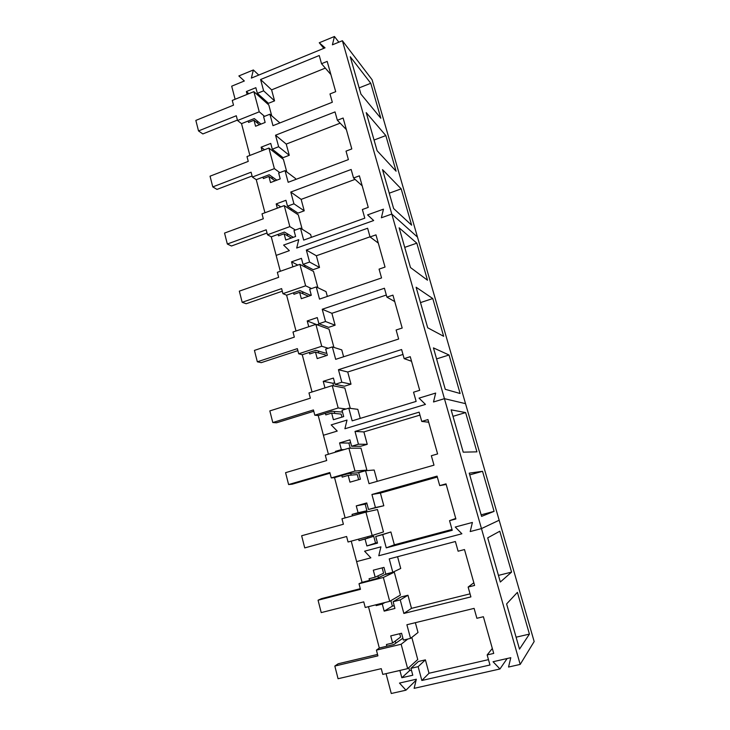 <?xml version="1.0" encoding="UTF-8"?>
<svg xmlns="http://www.w3.org/2000/svg" width="730" height="730" viewBox="0 0 730 730"><rect width="100%" height="100%" fill="white"/><g stroke="black" fill="none" stroke-linecap="round" stroke-linejoin="round"><path stroke-width="1.09" d="M386.051 673.644L391.271 693.5L405.962 690.188L399.483 683.07L416.337 679.228L414.138 688.344L499.95 668.981L493.06 661.736L510.79 657.693L508.545 667.038L520.198 664.409L534.159 641.542L499.165 520.225L481.471 528.593L470.202 531.568L472.401 522.452L455.237 527.023L461.88 533.776L378.77 555.749L380.923 546.843L364.589 551.205L370.849 557.839L356.614 561.607L351.24 541.14M376.415 650.138L377.912 655.85L334.833 666.052L338.063 678.727L381.27 668.662L382.776 674.401L407.65 668.644L401.153 644.243L376.415 650.138L379.317 648.012L368.458 606.667M359.005 583.745L360.465 589.329L318.061 600.206L321.218 612.607L363.75 601.858L365.228 607.479L389.71 601.328L383.35 577.457L359.005 583.745L362.062 582.33L356.614 561.607L370.849 557.839L364.589 551.205L380.923 546.843L378.77 555.749L461.88 533.776L455.237 527.023L472.401 522.452L470.202 531.568L481.471 528.593L444.433 398.671L433.51 401.974L435.664 393.068L419.038 398.133L425.453 404.411L344.898 428.765L347.015 420.06L331.174 424.887L337.224 431.083L323.408 435.253L318.225 415.534L331.968 411.3L342.489 412.058M520.198 664.409L481.471 528.593L499.165 520.225L465.53 403.654L444.433 398.671L433.51 401.974L435.664 393.068L419.038 398.133L425.453 404.411L344.898 428.765L347.015 420.06L331.174 424.887L337.224 431.083L323.408 435.253L328.409 454.27M386.882 646.205L386.435 644.508L392.63 643.03L390.732 635.885L401.573 633.266L403.398 640.091L410.552 638.385L406.893 624.743L474.108 608.373L476.891 618.283L483.388 616.722L493.717 653.423L487.156 654.929L492.321 648.459M393.662 671.883L399.912 670.514L401.829 677.741L412.779 675.232L410.935 668.324L418.135 666.654L421.849 680.488L489.976 665.003L487.156 654.929M369.508 580.405L369.07 578.744L375.165 577.165L373.313 570.176L383.98 567.392L385.759 574.081L392.804 572.256L389.227 558.906L455.383 541.523L458.102 551.214L464.499 549.553L474.591 585.442L468.14 587.057L473.834 582.75M375.941 604.787L376.16 605.599L382.292 604.057L384.172 611.138L394.939 608.455L393.141 601.693L400.232 599.914L403.854 613.446L470.896 596.903L468.14 587.057M529.423 634.096L519.505 649.116L506.602 603.947L517.406 592.368L529.423 634.096L516.101 637.199M511.575 572.11L500.333 582.02L487.713 537.837L499.795 531.23L511.575 572.11L498.444 575.395M405.962 690.188L416.091 680.223M499.95 668.981L507.158 658.515M421.849 680.488L429.012 673.252L488.48 659.646M418.135 666.654L425.398 659.865L429.012 673.252M410.935 668.324L418.399 661.499L425.398 659.865M411.437 670.213L409.576 670.642L401.829 677.741M408.773 667.64L409.576 670.642M395.268 641.04L395.806 643.048M392.63 643.03L400.606 637.034L399.721 633.713M410.552 638.385L418.016 632.499L415.361 622.672M403.854 613.446L411.501 608.355L470.047 593.855M400.232 599.914L407.96 595.251L411.501 608.355M393.141 601.693L401.071 596.976L407.96 595.251M394.2 605.681L392.366 606.137L384.172 611.138M382.292 604.057L384.938 602.533M390.897 600.635L392.366 606.137M376.16 605.599L378.861 604.057M377.957 575.87L378.432 577.658M375.165 577.165L383.588 573.233L382.155 567.867M392.804 572.256L400.733 568.451L397.567 556.716M379.317 648.012L393.853 644.535L402.896 638.23M334.833 666.052L338.145 663.78L377.538 654.436M401.153 644.243L407.805 639.042M407.65 668.644L417.752 659.537L411.802 637.399M362.062 582.33L376.37 578.635L384.756 574.656L394.291 572.183L383.35 577.457M318.061 600.206L321.501 598.636L360.301 588.681M389.71 601.328L400.432 595.069L394.291 572.183M346.613 536.504L304.738 547.902L301.645 535.756L343.401 524.24L341.969 518.774L365.94 512.122L372.163 535.482L348.055 541.998L346.613 536.504M365.94 512.122L377.465 509.54L383.478 531.942L372.163 535.482M288.605 484.556L285.576 472.675L326.702 460.539L325.297 455.191L348.894 448.193L354.99 471.051L331.256 477.922L329.841 472.538L288.605 484.556L292.274 484.182L330.015 473.195M331.256 477.922L334.541 477.612L348.493 473.578L357.581 472.803L366.871 470.12L360.985 448.174L348.894 448.193M354.99 471.051L366.871 470.12M272.801 422.542L269.835 410.899L310.35 398.188L308.973 392.95L332.223 385.613L338.182 407.988L314.812 415.206L313.425 409.931L272.801 422.542L276.597 422.789L313.781 411.273M314.812 415.206L318.225 415.534M332.223 385.613L344.834 388.059L350.291 408.353M338.182 407.988L346.075 408.992M257.334 361.806L254.432 350.4L294.336 337.132L292.995 332.004L315.889 324.357L321.729 346.257L298.707 353.795L297.356 348.639L257.334 361.806L261.24 362.655L297.876 350.619M298.707 353.795L302.257 354.734L315.789 350.309L325.644 353.165L326.675 352.836M315.889 324.357L329.02 329.166L333.92 347.407M321.729 346.257L328.226 348.256M242.177 302.311L239.33 291.142L278.659 277.336L277.345 272.317L299.902 264.36L305.624 285.813L282.939 293.661L281.616 288.605L242.177 302.311L246.192 303.735L282.3 291.215M282.939 293.661L286.607 295.185L299.939 290.586L310.159 295.139L311.172 294.792M299.902 264.36L313.517 271.441L317.888 287.72M305.624 285.813L311.509 288.569M227.331 244.021L224.539 233.08L263.302 218.772L262.015 213.844L284.244 205.605L289.846 226.619L267.499 234.759L266.195 229.804L227.331 244.021L231.456 246.001L267.043 233.016M267.499 234.759L271.277 236.849L284.417 232.076L293.341 237.305M284.244 205.605L298.324 214.866L302.184 229.247M289.846 226.619L295.422 230.023M212.777 186.907L210.048 176.186L248.255 161.385L246.995 156.567L268.905 148.044L274.389 168.63L252.361 177.052L251.093 172.198L212.777 186.907L217.002 189.408L252.087 175.985M252.361 177.052L256.248 179.68L269.206 174.744L276.825 180.173M268.905 148.044L283.423 159.395L286.79 171.951M274.389 168.63L279.791 172.618M198.523 130.925L195.841 120.413L233.509 105.156L232.268 100.43L253.867 91.642L259.25 111.818L237.533 120.505L236.292 115.751L198.523 130.925L202.831 133.937L237.423 120.085M237.533 120.505L241.53 123.653L254.305 118.561L260.993 124.091M253.867 91.642L268.813 104.992L271.715 115.796M259.25 111.818L264.552 116.353M345.126 517.898L334.541 477.612M352.462 515.864L352.07 514.385L358.074 512.716L356.258 505.872L366.761 502.933L368.513 509.476L375.439 507.551L371.935 494.484L437.06 476.124L439.725 485.614L446.021 483.862L455.894 518.966L449.543 520.673L455.748 518.446M358.613 539.151L359.014 540.665L365.055 539.041L366.889 545.958L377.492 543.12L375.722 536.504L382.702 534.615L386.261 547.856L452.244 530.299L449.543 520.673M335.627 452.125L335.435 451.386L341.339 449.634L339.569 442.927L349.907 439.843L351.623 446.249L358.448 444.214L355.017 431.43L419.139 412.149L421.739 421.429L427.944 419.586L437.599 453.932L431.348 455.73L433.994 465.156L369.033 483.671L365.557 470.713L374.18 470.02L377.227 481.335M341.804 475.513L342.224 477.119L348.173 475.394L349.971 482.174L360.419 479.172L358.685 472.693L365.557 470.713M482.539 471.306L494.073 511.365L481.581 516.384L469.226 473.149L482.539 471.306L469.728 474.892M465.621 412.578L476.927 451.843L463.231 452.162L451.14 409.849L465.621 412.578L452.992 416.328M386.261 547.856L394.355 544.808L452.007 529.46M382.702 534.615L390.888 531.978L394.355 544.808M375.722 536.504L390.888 531.978M377.328 542.509L366.889 545.958M365.055 539.041L373.733 536.276L375.521 542.992M373.733 536.276L359.014 540.665M352.07 514.385L361.085 512.387L361.359 513.4M367.555 536.733L367.856 537.864M358.074 512.716L366.925 510.763L361.085 512.387M356.258 505.872L365.155 504.129L366.925 510.763M365.155 504.129L366.944 503.627M368.513 509.476L383.816 505.744L375.439 507.551M371.935 494.484L380.394 493.079L383.816 505.744M437.325 477.046L380.394 493.079M439.725 485.614L446.185 484.464M421.739 421.429L428.683 422.223M348.173 475.394L357.271 474.573L358.631 479.683M335.435 451.386L338.227 451.359M350.728 473.387L351.185 475.12M341.339 449.634L344.095 449.616M339.569 442.927L348.867 443.073L350.236 448.193M348.867 443.073L350.637 442.544M351.623 446.249L360.602 446.285L367.245 444.324L358.448 444.214M355.017 431.43L363.896 431.914L367.245 444.324M419.969 415.105L363.896 431.914M494.073 511.365L481.143 514.842M280.32 271.268L276.15 255.391L289.354 250.664L283.605 245.079L298.752 239.632L296.699 248.045L373.669 220.533L367.582 214.885L383.46 209.172L381.37 217.777L391.791 214.054L342.379 40.725L372.09 79.725L417.478 237.077L391.791 214.054L417.478 237.077L465.53 403.654L444.433 398.671L391.791 214.054L381.37 217.777L383.46 209.172L367.582 214.885L373.669 220.533L296.699 248.045L298.752 239.632L283.605 245.079L289.354 250.664L276.15 255.391L271.277 236.849M312.038 391.983L302.257 354.734M296.015 330.991L286.607 295.185M319.147 389.738L324.969 387.867L323.226 381.306L333.409 378.067L335.088 384.345L341.813 382.219L338.455 369.699L401.6 349.533L404.146 358.622L410.251 356.687L419.704 390.304L413.545 392.192L416.137 401.409L352.179 420.845L348.776 408.161L357.8 409.338L360.246 418.39M325.379 413.326L325.79 414.895L331.657 413.089L333.409 419.723L343.702 416.584L342.005 410.242L348.776 408.161M292.867 266.842L291.544 261.842L301.435 258.338L303.041 264.351L309.575 262.052L306.345 250.043L367.619 228.244L370.055 236.949L375.977 234.859L385.038 267.07L379.071 269.124L381.544 277.957L319.512 299.099L316.245 286.936L326.036 291.617L327.341 296.435M293.542 292.794L293.944 294.299L299.629 292.338L301.317 298.698L311.299 295.276L309.675 289.199L316.245 286.936M308.754 326.739L307.221 320.954L317.258 317.587L318.901 323.728L325.525 321.51L322.231 309.255L384.427 288.25L386.918 297.137L392.932 295.13L402.184 328.035L396.125 329.996L398.653 339.021L335.672 359.333L332.342 346.914L341.759 349.88L343.62 356.769M309.301 352.435L309.702 353.968L315.479 352.088L317.194 358.585L327.332 355.3L325.671 349.086L332.342 346.914M449.032 354.999L460.119 393.497L445.273 389.309L433.438 347.891L449.032 354.999L436.586 358.904M432.771 298.543L443.648 336.293L427.698 327.779L416.109 287.228L432.771 298.543L420.498 302.594M416.821 243.172L427.488 280.201L410.479 267.536L399.137 227.815L416.821 243.172L404.721 247.37M331.657 413.089L341.147 414.12L341.941 417.113M334.303 411.565L334.796 413.435M323.226 381.306L332.916 383.259L333.61 385.887M332.916 383.259L334.65 382.712M335.088 384.345L344.46 386.216L351.011 384.162L341.813 382.219M338.455 369.699L347.726 372.008L351.011 384.162M402.978 354.442L347.726 372.008M404.146 358.622L411.537 361.277M370.055 236.949L378.295 243.099M299.629 292.338L308.498 296.243M302.457 291.708L303.014 293.825M291.544 261.842L297.849 265.09M303.99 266.487L305.861 265.829M303.041 264.351L313.161 269.662L319.521 267.445L309.575 262.052M306.345 250.043L316.364 255.765L319.521 267.445M370.019 236.812L316.364 255.765M386.918 297.137L394.748 301.581M315.479 352.088L325.343 354.889L325.607 355.857M318.207 351.011L318.745 353.01M307.221 320.954L317.34 324.887M317.276 324.649L319.439 323.928M318.901 323.728L328.655 327.35L335.106 325.206L325.525 321.51M322.231 309.255L331.885 313.298L335.106 325.206M386.325 295.029L331.885 313.298M342.379 40.725L332.405 44.822L334.44 36.5L319.256 42.769L325.042 47.842L251.366 78.101L253.365 69.961L238.856 75.956L244.34 80.993L231.684 86.186L235.124 99.271M264.944 212.758L256.248 179.68M249.879 155.444L241.53 123.653M277.318 208.178L276.186 203.925L285.932 200.303L287.51 206.189L293.944 203.807L290.786 192.045L351.157 169.479L353.548 178.001L359.379 175.839L368.248 207.384L362.372 209.51L364.799 218.161L303.68 240.097L300.486 228.18L310.633 234.512L311.391 237.332M278.112 234.366L278.504 235.836L284.107 233.801L285.759 240.033L295.604 236.493L294.007 230.534L300.486 228.18M247.141 94.38L246.384 91.551L255.856 87.691L257.371 93.349L263.621 90.812L260.592 79.515L319.229 55.517L321.529 63.702L327.186 61.402L335.7 91.679L329.996 93.942L332.323 102.246L272.974 125.66L269.899 114.218L279.9 122.932M248.173 120.997L248.547 122.421L253.994 120.249L255.582 126.235L265.145 122.448L263.612 116.727L269.899 114.218M262.07 150.699L261.139 147.177L270.748 143.427L272.29 149.203L278.632 146.739L275.538 135.214L335.034 111.909L337.37 120.268L343.118 118.032L351.805 148.929L346.02 151.128L348.392 159.605L288.168 182.299L285.038 170.628L295.531 178.54L295.769 179.434M262.992 177.107L263.375 178.558L268.905 176.45L270.52 182.564L280.22 178.886L278.659 173.056L285.038 170.628M401.171 188.86L411.638 225.178L393.625 208.534L382.511 169.625L401.171 188.86L389.245 193.195M385.823 135.57L396.089 171.203L377.109 150.736L366.223 112.621L385.823 135.57L374.052 140.041M370.767 83.284L380.841 118.251L360.93 94.106L350.254 56.748L370.767 83.284L359.151 87.883M334.44 36.5L338.839 42.185M319.256 42.769L323.837 48.344M253.365 69.961L258.758 75.062M284.107 233.801L291.361 238.016M287.009 233.591L287.611 235.836M276.186 203.925L280.767 206.891M290.357 209.629L291.863 209.072M287.51 206.189L297.968 213.114L304.237 210.815L293.944 203.807M290.786 192.045L301.152 199.372L304.237 210.815M355.072 179.379L301.152 199.372M353.548 178.001L362.18 185.794M321.529 63.702L330.891 74.569M253.994 120.249L259.424 124.711M257.051 120.833L257.708 123.297M246.384 91.551L248.83 93.696M262.7 99.535L263.776 99.097M257.371 93.349L268.476 103.313L274.571 100.868L263.621 90.812M260.592 79.515L271.606 89.863L274.571 100.868M325.315 68.109L271.606 89.863M337.37 120.268L346.376 129.63M268.905 176.45L275.091 180.83M271.879 176.651L272.509 179.005M261.139 147.177L264.497 149.76M276.524 154.003L277.783 153.519M272.29 149.203L283.076 157.68L289.262 155.298L278.632 146.739M275.538 135.214L286.233 144.084L289.262 155.298M340.153 123.16L286.233 144.084"/></g></svg>
